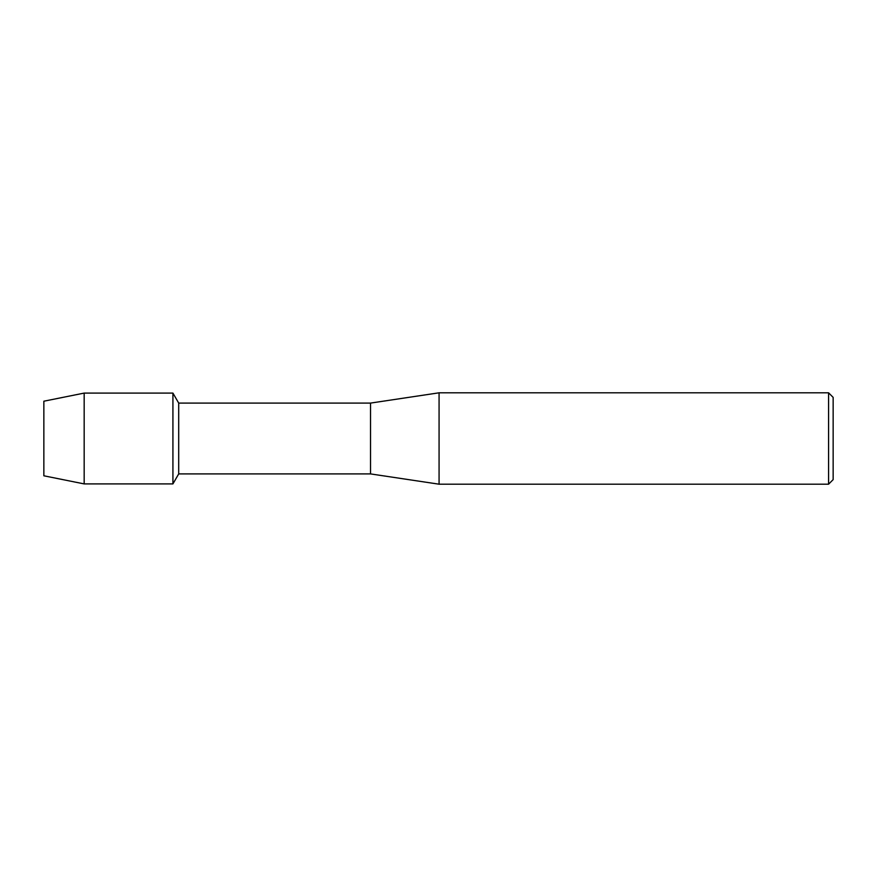 <?xml version="1.0" encoding="UTF-8"?>
<svg xmlns="http://www.w3.org/2000/svg" width="877" height="877" viewBox="0 0 877 877"><rect width="100%" height="100%" fill="white"/><g stroke="black" fill="none" stroke-linecap="round" stroke-linejoin="round"><path stroke-width="1.32" d="M43.85 475.794L43.85 401.206L84.17 393.093L172.922 393.093L178.7 403.091L370.532 403.091L439.07 392.808L828.579 392.808L833.15 397.38L833.15 479.62L828.579 484.192L439.07 484.192L370.532 473.909L178.7 473.909L172.922 483.907L172.922 393.093L172.922 483.907L84.17 483.907L43.85 475.794L43.85 401.206M178.7 473.909L178.7 403.091M370.532 473.909L370.532 403.091M439.07 484.192L439.07 392.808M828.579 484.192L828.579 392.808M84.17 483.907L84.17 393.093"/></g></svg>
